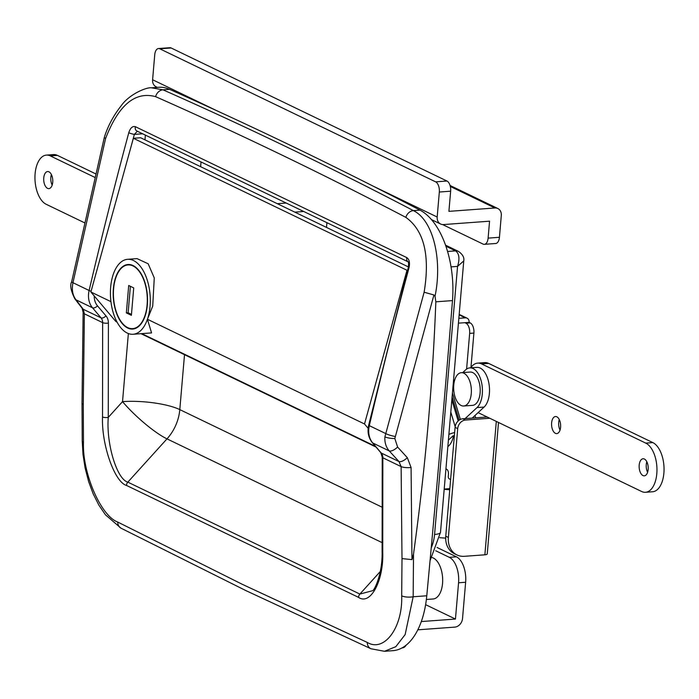 <?xml version="1.0" encoding="UTF-8"?>
<svg xmlns="http://www.w3.org/2000/svg" width="699" height="699" viewBox="0 0 699 699"><rect width="100%" height="100%" fill="white"/><g stroke="black" fill="none" stroke-linecap="round" stroke-linejoin="round"><path stroke-width="1.05" d="M326.503 227.42L326.905 222.675M358.57 597.383A4.177 3.399 -64.2 0 1 359.871 594.071L372.488 590.725C374.271 590.83 382.676 573.748 382.108 551.494A4.177 1.241 -179.9 0 0 382.729 552.14C383.768 580.79 370.479 605.666 358.57 597.383L126.528 485.447C114.61 482.249 101.407 444.59 102.526 416.98A4.177 1.241 0.1 0 0 108.266 417.39C106.134 443.734 116.89 479.339 127.83 482.135L359.871 594.071L380.343 571.45M94.234 295.948A16.697 13.578 115.8 0 0 97.467 305.821L105.968 315.869A12.53 10.188 -64.2 0 1 108.397 323.043L108.266 417.39L122.526 401.637A41.748 8.274 -137.8 0 0 166.991 438.867L382.117 542.634M137.345 131.237L134.357 134.391A4.177 0.55 -165 0 1 128.773 132.749C130.337 127.943 132.53 125.916 135.361 126.685L406.809 257.616C409.343 259.434 410.068 262.868 408.976 267.909A4175.144 3394.816 115.8 0 0 369.317 425.656A20.874 16.977 115.8 0 0 372.733 442.965L381.235 453.013A8.353 6.789 -64.2 0 1 382.851 457.793L382.729 552.14M432.122 557.557A20.874 11.001 85.8 0 1 442.546 583.447A20.874 11.001 85.8 0 1 433.127 598.991L426.373 599.48M117.747 522.066A8.353 6.745 117.3 0 0 121.023 528.191L105.479 514.831L98.891 505.167L93.238 493.992L88.651 481.646L85.112 467.981L83.006 454.525L82.237 441.113A8.353 2.377 -0.4 0 0 83.478 442.345C82.229 472.856 100.752 515.932 117.747 522.066L242.492 584.408L367.246 642.416C384.24 652.674 402.842 627.501 401.689 595.836L402.004 558.606L401.121 466.6L398.98 461.567L389.264 450.942C385.97 447.089 384.52 442.397 384.904 436.875L424.127 292.226C430.156 255.406 424.066 230.452 405.857 217.372C323.27 174.156 239.853 133.92 155.597 96.654C135.143 91.088 118.472 105.06 105.575 138.559L72.958 282.702C71.586 289.587 72.6 295.293 75.99 299.827A8.353 5.505 -37.6 0 1 74.872 298.857L74.872 298.857C70.861 290.854 69.786 285.175 71.648 281.819L104.317 137.415C107.76 126.283 113.369 115.737 121.172 105.776C129.21 94.234 146.615 87.025 151.456 87.812L158.594 87.288A75.151 39.616 85.8 0 1 169.56 89.332A12525.433 6602.815 85.8 0 1 419.985 210.128A75.151 39.616 85.8 0 1 452.48 300.596A12525.433 6602.815 85.8 0 1 426.774 595.775A75.151 39.616 85.8 0 1 392.969 650.664L384.485 651.293L395.809 646.68L405.14 634.613L413.161 596.78L426.774 595.775M413.52 554.045C425.149 469.929 432.585 385.848 435.844 301.819L435.031 296.254L433.93 294.969L394.83 438.526L397.609 447.045L407.325 457.679L411.082 467.491L411.964 559.611L413.52 554.045L413.161 596.78A8.353 2.569 0.5 0 1 401.689 595.836M102.526 416.98L102.648 322.632L84.378 313.816A8.353 2.613 0.7 0 1 83.137 312.427L82.167 308.32A8.353 5.505 -37.6 0 0 83.286 309.29L84.378 313.816L83.26 404.852L83.478 442.345M395.18 436.482A8.353 1.52 14.3 0 1 385.481 433.45L369.317 425.656A4.177 0.647 13.2 0 1 368.679 425.132C367.211 431.895 368.417 437.723 372.287 442.624A4.177 2.289 139.7 0 0 372.733 442.965L389.264 450.942A8.353 3.539 -42.4 0 0 397.609 447.045M151.456 87.812L162.963 89.813C247.263 127.104 330.741 167.367 413.389 210.609C433.153 220.159 442.624 259.574 435.031 296.254M447.561 251.465L455.565 250.88C459.234 253.571 459.898 258.744 457.557 266.398L451.038 266.878M445.901 246.214L455.565 250.88A8.353 6.789 -64.2 0 1 458.5 251.422C462.651 254.34 464.398 257.503 463.76 260.919L457.557 266.398L434.577 534.464A37.58 30.555 115.8 0 1 431.222 547.92M82.237 441.113L82.019 403.541L83.26 404.852M402.004 558.606L411.964 559.611M407.325 457.679A8.353 3.539 -42.4 0 1 398.98 461.567L381.235 453.013A4.177 2.289 139.7 0 1 380.798 452.672L382.231 457.137A4.177 1.241 -179.9 0 0 382.851 457.793L401.121 466.6A8.353 2.342 -0.5 0 0 411.082 467.491M71.648 281.819A8.353 1.048 12 0 0 72.958 282.702L89.114 290.496A4175.144 3394.816 -64.2 0 1 128.773 132.749M104.317 137.415L105.575 138.559M424.127 292.226L433.93 294.969M368.679 425.132L408.338 267.411A4.177 0.55 15 0 0 408.976 267.909M113.395 288.6A32.355 17.056 -94.2 0 0 132.723 329.054A32.355 17.056 -94.2 0 0 147.323 304.965A32.355 17.056 -94.2 0 0 127.987 264.51A32.355 17.056 -94.2 0 0 113.395 288.6M127.611 259.312L137.021 258.621L148.162 263.768L154.269 277.931L152.723 306.092L147.428 319.268A37.58 19.808 -94.2 0 0 150.058 306.284A37.58 19.808 -94.2 0 0 127.611 259.312A37.58 19.808 -94.2 0 0 110.652 287.28A37.58 19.808 -94.2 0 0 110.94 301.662A37.58 19.808 -94.2 0 0 133.107 334.262A37.58 19.808 -94.2 0 0 147.428 319.268L364.511 423.978L406.993 270.268L407.578 270.225M117.083 322.152L116.75 321.994A6.265 5.094 -64.2 0 1 115.352 320.902L90.879 291.99L110.94 301.662M90.879 291.99L133.36 138.28L140.604 137.747L408.452 266.948M133.36 138.28L406.993 270.268M147.428 319.268L151.569 332.907L133.107 334.262M368.163 428.295L364.511 423.978M277.32 203.689L286.206 203.042M294.829 212.138L303.716 211.491M466.6 369.089L469.658 333.388A8.353 4.404 -94.2 0 0 465.971 323.209L464.879 322.685L469.125 322.37A5.007 4.072 115.8 0 0 467.054 318.167A5.007 4.072 115.8 0 0 465.289 317.844L458.841 318.325M450.619 479.514L449.212 478.841A2.088 1.101 -94.2 0 1 448.286 476.299L448.461 474.28A4.177 2.202 -94.2 0 0 446.617 469.195L445.936 468.863M465.971 323.209L470.217 322.903L469.125 322.37M470.217 322.903A8.353 4.404 85.8 0 1 473.905 333.074L469.658 333.388M470.96 367.438L473.905 333.074M449.833 488.627L444.206 489.047M449.737 489.754L444.18 489.344M448.382 537.461A20.874 16.977 115.8 0 0 457.006 554.962L454.376 553.695A20.874 16.977 -64.2 0 1 445.761 536.194L448.382 537.461L457.714 428.618L455.084 427.351A8.353 6.789 -64.2 0 1 462.852 418.771L465.482 420.038A8.353 6.789 115.8 0 0 457.714 428.618M457.006 554.962A20.874 16.977 115.8 0 0 464.346 556.317L484.87 554.805L496.307 421.401M489.781 418.255L465.482 420.038M445.761 536.194L455.084 427.351M487.159 416.988L462.852 418.771M445.674 538.134L439.767 537.697M498.509 422.467L487.238 553.966A5.007 1.241 -175.1 0 1 484.87 554.805M458.422 323.156L464.879 322.685M442.589 224.562L483.044 244.073A8.353 4.404 -94.2 0 0 484.346 244.335A8.353 4.404 -94.2 0 0 488.112 238.123L499.436 237.293A8.353 4.404 85.8 0 1 495.67 243.505L484.346 244.335M450.645 191.194L439.322 192.033A8.353 4.404 -94.2 0 0 435.634 181.854L159.809 48.808A8.353 4.404 -94.2 0 0 158.507 48.537L169.831 47.707A8.353 4.404 85.8 0 1 171.133 47.978L446.958 181.024A8.353 4.404 85.8 0 1 450.645 191.194L448.915 211.351L494.918 207.979A8.353 6.789 115.8 0 1 497.854 208.52A8.353 6.789 115.8 0 1 501.297 215.519L499.436 237.293M439.322 192.033L437.181 217.022A8.353 6.789 115.8 0 0 440.623 224.021A8.353 6.789 115.8 0 0 443.559 224.562L489.562 221.19L488.112 238.123M157.345 87.375L156.043 86.755A8.353 6.789 -64.2 0 1 152.6 79.747L154.741 54.758A8.353 4.404 -94.2 0 1 158.507 48.537M437.05 547.474L456.421 556.823A20.874 11.001 85.8 0 1 465.639 582.258L458.561 582.774A20.874 11.001 -94.2 0 0 449.343 557.339L456.421 556.823M435.704 550.76L449.343 557.339M417.819 629.825L454.761 627.117A8.353 6.789 115.8 0 0 462.528 618.536L465.639 582.258M421.305 621.56L455.451 619.052L458.561 582.774M406.154 645.151A12.53 6.606 85.8 0 1 402.423 647.877L402.065 647.903M425.621 604.661L455.451 619.052M51.394 174.558A8.563 4.509 -94.2 0 0 50.835 177.406A8.563 4.509 -94.2 0 0 52.172 185.104M52.731 182.256A8.563 4.509 -94.2 0 0 47.619 171.552A8.563 4.509 -94.2 0 0 43.757 177.922A8.563 4.509 -94.2 0 0 48.869 188.625A8.563 4.509 -94.2 0 0 52.731 182.256M94.889 177.397L50.319 155.903A25.05 13.202 -94.2 0 0 46.414 155.099A25.05 13.202 -94.2 0 0 34.95 177.371A25.05 13.202 -94.2 0 0 46.169 204.274L84.544 222.78M95.711 173.859L57.397 155.379A25.05 13.202 -94.2 0 0 53.491 154.584L46.414 155.099M447.841 446.582L447.963 446.495A20.874 11.001 -94.2 0 0 453.502 435.783M639.192 465.141A8.563 4.509 85.8 0 1 643.054 458.762A8.563 4.509 85.8 0 1 648.165 469.466A8.563 4.509 85.8 0 1 644.303 475.836A8.563 4.509 85.8 0 1 639.192 465.141M647.606 472.314A8.563 4.509 85.8 0 1 646.269 464.617A8.563 4.509 85.8 0 1 646.828 461.768M551.625 422.895A8.563 4.509 85.8 0 1 555.487 416.525A8.563 4.509 85.8 0 1 560.598 427.229A8.563 4.509 85.8 0 1 556.736 433.598A8.563 4.509 85.8 0 1 551.625 422.895M560.039 430.077A8.563 4.509 85.8 0 1 558.702 422.379A8.563 4.509 85.8 0 1 559.261 419.531M470.689 367.823A25.05 13.202 85.8 0 1 477.662 363.122L484.739 362.606A25.05 13.202 85.8 0 1 488.645 363.401L652.831 442.598A25.05 13.202 85.8 0 1 664.05 469.501A25.05 13.202 85.8 0 1 652.586 491.764L645.509 492.288A25.05 13.202 85.8 0 1 641.603 491.484L478.099 412.62M477.662 363.122A25.05 13.202 85.8 0 1 481.567 363.917L645.754 443.114A25.05 13.202 85.8 0 1 656.973 470.016A25.05 13.202 85.8 0 1 645.509 492.288M465.123 418.605L477.024 407.578A20.874 11.001 -94.2 0 0 480.877 379.88A20.874 11.001 -94.2 0 0 469.833 367.884A20.874 11.001 -94.2 0 0 465.691 369.823L462.703 372.593M453.45 381.165L454.717 379.994M469.833 367.884L476.91 367.368A20.874 11.001 85.8 0 1 487.954 379.365A20.874 11.001 85.8 0 1 484.101 407.063L472.201 418.089M454.367 435.713L453.057 435.818L448.4 440.125M451.842 399.898L458.168 420.964M454.638 432.594A8.353 2.752 163.3 0 0 448.88 434.472M147.105 304.86A31.936 16.837 -94.2 0 0 128.022 264.93A31.936 16.837 -94.2 0 0 113.614 288.704A31.936 16.837 -94.2 0 0 132.696 328.635A31.936 16.837 -94.2 0 0 147.105 304.86M128.703 285.489L126.353 312.907L131.386 315.328L133.736 287.918L128.703 285.489M130.39 286.31L128.118 312.776L126.353 312.907M128.118 312.776L131.464 314.384M463.734 406.005L472.576 405.359A16.697 8.807 -94.2 0 0 480.108 392.969A16.697 8.807 -94.2 0 0 470.139 372.051L461.288 372.698A16.697 8.807 -94.2 0 0 453.756 385.088A16.697 8.807 -94.2 0 0 463.734 406.005A16.697 8.807 -94.2 0 0 471.266 393.616A16.697 8.807 -94.2 0 0 461.288 372.698M201.032 161.958L200.63 166.703M184.51 354.673L179.8 409.605L382.17 507.221M128.363 333.545L122.526 401.637A41.748 10.31 -175.1 0 1 179.8 409.605A41.748 33.945 -64.2 0 1 166.991 438.867L127.83 482.135A4.177 3.399 -64.2 0 0 126.528 485.447M144.973 139.852L145.375 135.108M142.631 133.789L134.357 134.391A4170.968 3391.417 115.8 0 0 131.91 143.513M452.48 300.596L435.844 301.819M367.246 642.416A8.353 6.833 114.1 0 0 370.942 648.751L384.485 651.293M108.397 323.043A4.177 1.241 0.1 0 1 102.648 322.632A8.353 6.789 115.8 0 0 101.032 317.853L83.286 309.29L75.99 299.827L92.53 307.805A20.874 16.977 -64.2 0 1 89.114 290.496A4.177 0.647 -166.8 0 0 91.088 291.203M105.968 315.869A4.177 2.289 139.7 0 1 101.032 317.853L92.53 307.805A4.177 2.289 139.7 0 0 97.467 305.821M394.83 438.526A8.353 2.062 -175.1 0 1 384.904 436.875M169.56 89.332L162.963 89.813A8.353 6.807 113.9 0 0 155.597 96.654M405.857 217.372A8.353 6.772 117.6 0 1 413.389 210.609L419.985 210.128M458.5 251.422L445.534 245.166M463.76 260.919L440.492 532.367A12.53 3.093 -175.1 0 1 434.577 534.464M135.361 126.685A4.177 3.399 -64.2 0 0 136.934 131.036L408.172 261.872A4.177 3.399 -64.2 0 1 406.809 257.616M115.352 320.902L116.785 321.592M141.731 333.624L375.459 446.364M465.289 317.844L459.138 314.873M494.918 207.979L450.313 186.467M152.6 79.747L216.725 110.678M373.056 186.091L437.181 217.022M171.133 47.978L159.809 48.808M435.634 181.854L446.958 181.024M50.319 155.903L57.397 155.379M488.645 363.401L481.567 363.917M652.831 442.598L645.754 443.114M452.436 392.978L460.379 419.444M450.803 412.087L455.171 426.652M484.101 407.063L477.024 407.578M121.023 528.191L245.978 590.646L370.942 648.751M430.042 560.703L440.492 532.367M83.137 312.427L82.019 403.524M74.872 298.857L82.167 308.32M372.287 442.624L380.798 452.672M408.338 267.411C408.714 264.091 408.644 262.212 408.12 261.793L408.382 261.976M382.231 457.137L382.108 551.494M140.988 333.685L376.053 447.072M467.054 318.167L459.173 314.375M497.854 208.52L450.042 185.462M440.623 224.021L431.493 219.617M452.104 396.831L459.121 420.186M474.979 415.503L475.678 417.827M130.748 264.729L128.022 264.93M135.414 328.443L132.696 328.635"/></g></svg>
